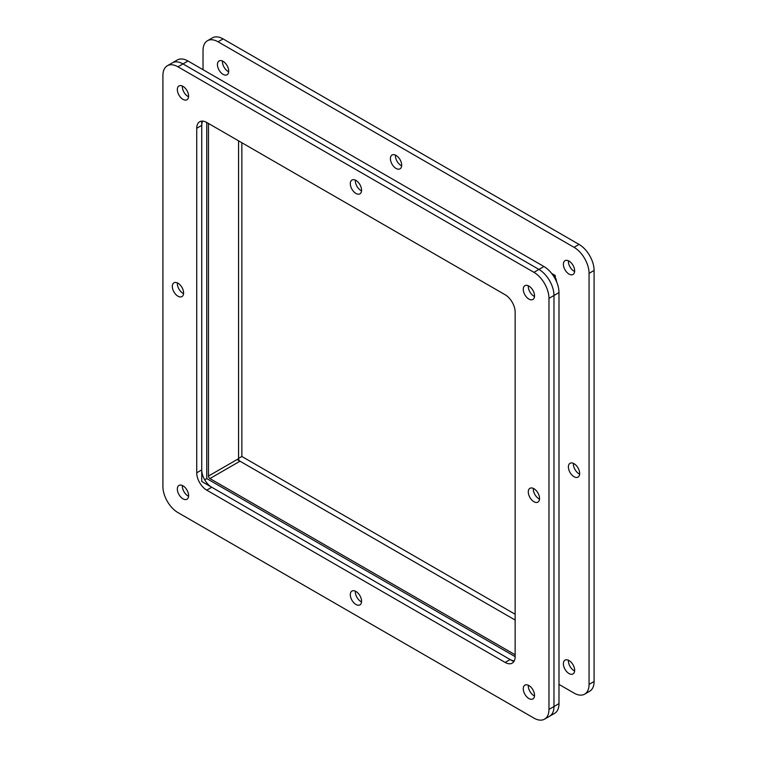 <?xml version="1.0" encoding="UTF-8"?>
<svg xmlns="http://www.w3.org/2000/svg" width="757" height="757" viewBox="0 0 757 757"><rect width="100%" height="100%" fill="white"/><g stroke="black" fill="none" stroke-linecap="round" stroke-linejoin="round"><path stroke-width="1.14" d="M534.518 695.967A7.967 4.599 60 0 1 528.291 685.899A7.967 4.599 60 0 1 528.32 685.236A7.967 4.599 -120 0 0 533.922 695.655A7.967 4.599 -120 0 0 534.518 695.967M361.543 601.891A7.967 4.599 60 0 1 355.317 591.823A7.967 4.599 60 0 1 355.345 591.16A7.967 4.599 -120 0 0 360.957 601.588A7.967 4.599 -120 0 0 361.543 601.891M188.569 96.773A7.967 4.599 60 0 1 182.342 86.714A7.967 4.599 60 0 1 182.38 86.043A7.967 4.599 -120 0 0 187.982 96.47A7.967 4.599 -120 0 0 188.569 96.773M534.518 296.507A7.967 4.599 60 0 1 528.291 286.439A7.967 4.599 60 0 1 528.32 285.777A7.967 4.599 -120 0 0 533.922 296.195A7.967 4.599 -120 0 0 534.518 296.507M539.523 499.128A7.967 4.599 60 0 1 533.297 489.06A7.967 4.599 60 0 1 533.335 488.397A7.967 4.599 -120 0 0 538.937 498.825A7.967 4.599 -120 0 0 539.523 499.128M361.543 190.849A7.967 4.599 60 0 1 355.317 180.781A7.967 4.599 60 0 1 355.345 180.119A7.967 4.599 -120 0 0 360.957 190.546A7.967 4.599 -120 0 0 361.543 190.849M183.563 293.612A7.967 4.599 60 0 1 177.337 283.544A7.967 4.599 60 0 1 177.365 282.881A7.967 4.599 -120 0 0 182.967 293.309A7.967 4.599 -120 0 0 183.563 293.612M188.569 496.232A7.967 4.599 60 0 1 182.342 486.174A7.967 4.599 60 0 1 182.38 485.502A7.967 4.599 -120 0 0 187.982 495.93A7.967 4.599 -120 0 0 188.569 496.232M558.988 703.622L553.973 706.518L553.973 295.476A21.272 12.282 -120 0 0 538.937 269.426L182.967 63.91A21.272 12.282 -120 0 0 172.331 62.859L177.346 59.964A21.272 12.282 60 0 1 187.982 61.014L543.952 266.53A21.272 12.282 60 0 1 558.988 292.59L558.988 703.622A21.272 12.282 60 0 1 554.588 713.359L549.573 716.254A21.272 12.282 -120 0 0 553.973 706.518A21.272 12.282 60 0 1 549.573 716.254L544.557 719.15A21.272 12.282 -120 0 0 548.967 709.413L548.967 298.372A21.272 12.282 -120 0 0 533.922 272.321L177.952 66.805A21.272 12.282 -120 0 0 167.316 65.755A21.272 12.282 -120 0 0 162.916 75.492L162.916 486.533A21.272 12.282 -120 0 0 177.952 512.584L533.922 718.1A21.272 12.282 -120 0 0 544.557 719.15M206.756 122.473L206.756 478.585L515.148 656.641A14.184 8.185 60 0 1 512.215 663.132A14.184 8.185 60 0 1 505.127 662.432L206.756 490.167A14.184 8.185 60 0 1 196.725 472.794L196.725 128.264A14.184 8.185 60 0 1 199.659 121.773A14.184 8.185 60 0 1 206.756 122.473L505.127 294.738A14.184 8.185 60 0 1 515.148 312.111L515.148 656.641M543.952 266.53L538.937 269.426A21.272 12.282 60 0 1 553.973 295.476L558.988 292.59M167.316 65.755L172.331 62.859A21.272 12.282 60 0 1 182.967 63.91L187.982 61.014M513.804 661.656L201.74 481.48L201.74 121.129M206.756 478.585L204.674 479.787M238.559 140.84L238.559 458.695A2.044 1.183 -120 0 0 240.007 461.193L515.148 620.049L237.111 459.527M552.355 274.356A6.122 3.539 60 0 1 556.546 281.68M240.007 461.193L209.926 478.566A2.044 1.183 60 0 1 208.478 476.058L238.559 458.695M208.478 123.476L208.478 476.058M209.926 478.566L515.148 654.786M574.658 270.826A7.967 4.599 60 0 1 573.002 274.479A7.967 4.599 60 0 1 566.861 272.34A7.967 4.599 60 0 1 563.378 264.325A7.967 4.599 60 0 1 565.034 260.673A7.967 4.599 60 0 1 571.175 262.811A7.967 4.599 60 0 1 574.658 270.826M568.431 260.768A7.967 4.599 -120 0 0 568.393 261.43A7.967 4.599 -120 0 0 574.62 271.498M228.709 71.101A7.967 4.599 60 0 1 227.062 74.754A7.967 4.599 60 0 1 220.921 72.615A7.967 4.599 60 0 1 217.439 64.6A7.967 4.599 60 0 1 219.095 60.948A7.967 4.599 60 0 1 225.236 63.086A7.967 4.599 60 0 1 228.709 71.101M222.482 61.033A7.967 4.599 -120 0 0 222.454 61.705A7.967 4.599 -120 0 0 228.68 71.764M401.683 165.177A7.967 4.599 60 0 1 400.037 168.83A7.967 4.599 60 0 1 393.895 166.691A7.967 4.599 60 0 1 390.413 158.667A7.967 4.599 60 0 1 392.06 155.024A7.967 4.599 60 0 1 398.201 157.153A7.967 4.599 60 0 1 401.683 165.177M395.457 155.109A7.967 4.599 -120 0 0 395.428 155.772A7.967 4.599 -120 0 0 401.655 165.84M579.663 473.456A7.967 4.599 60 0 1 578.017 477.099A7.967 4.599 60 0 1 571.876 474.97A7.967 4.599 60 0 1 568.393 466.946A7.967 4.599 60 0 1 570.049 463.303A7.967 4.599 60 0 1 576.191 465.432A7.967 4.599 60 0 1 579.663 473.456M573.437 463.388A7.967 4.599 -120 0 0 573.409 464.05A7.967 4.599 -120 0 0 579.635 474.119M574.658 670.286A7.967 4.599 60 0 1 573.002 673.938A7.967 4.599 60 0 1 566.861 671.8A7.967 4.599 60 0 1 563.378 663.785A7.967 4.599 60 0 1 565.034 660.132A7.967 4.599 60 0 1 571.175 662.271A7.967 4.599 60 0 1 574.658 670.286M568.431 660.227A7.967 4.599 -120 0 0 568.393 660.889A7.967 4.599 -120 0 0 574.62 670.957M558.988 684.404L574.033 693.09A21.272 12.282 -120 0 0 584.669 694.141A21.272 12.282 -120 0 0 589.069 684.404L589.069 273.362A21.272 12.282 -120 0 0 574.033 247.312L218.063 41.796A21.272 12.282 -120 0 0 207.427 40.746A21.272 12.282 -120 0 0 203.027 50.482L203.027 69.701M551.664 273.438L555.26 275.52L555.26 277.478M584.669 694.141L589.684 691.245A21.272 12.282 -120 0 0 594.084 681.508L589.069 684.404M218.063 41.796L223.078 38.9A21.272 12.282 -120 0 0 212.443 37.85L207.427 40.746M223.078 38.9L579.048 244.416L574.033 247.312M589.069 273.362L594.084 270.467A21.272 12.282 -120 0 0 579.048 244.416M594.084 270.467L594.084 681.508M241.852 142.742L241.852 456.471L238.559 458.373M241.852 456.471L515.148 614.258M528.906 299.091A7.967 4.599 60 0 1 523.702 292.07A7.967 4.599 60 0 1 524.923 285.682A7.967 4.599 60 0 1 528.906 286.08A7.967 4.599 60 0 1 534.111 293.101A7.967 4.599 60 0 1 532.89 299.488A7.967 4.599 60 0 1 528.906 299.091M528.906 698.55A7.967 4.599 60 0 1 523.702 691.529A7.967 4.599 60 0 1 524.923 685.142A7.967 4.599 60 0 1 528.906 685.539A7.967 4.599 60 0 1 534.111 692.56A7.967 4.599 60 0 1 532.89 698.948A7.967 4.599 60 0 1 528.906 698.55M182.967 498.825A7.967 4.599 60 0 1 177.763 491.804A7.967 4.599 60 0 1 178.983 485.417A7.967 4.599 60 0 1 182.967 485.814A7.967 4.599 60 0 1 188.171 492.835A7.967 4.599 60 0 1 186.951 499.223A7.967 4.599 60 0 1 182.967 498.825M355.941 604.474A7.967 4.599 60 0 1 350.737 597.453A7.967 4.599 60 0 1 351.958 591.066A7.967 4.599 60 0 1 355.941 591.463A7.967 4.599 60 0 1 361.146 598.484A7.967 4.599 60 0 1 359.925 604.871A7.967 4.599 60 0 1 355.941 604.474M533.922 501.721A7.967 4.599 60 0 1 528.717 494.69A7.967 4.599 60 0 1 529.938 488.312A7.967 4.599 60 0 1 533.922 488.7A7.967 4.599 60 0 1 539.126 495.721A7.967 4.599 60 0 1 537.905 502.109A7.967 4.599 60 0 1 533.922 501.721M355.941 193.442A7.967 4.599 60 0 1 350.737 186.421A7.967 4.599 60 0 1 351.958 180.034A7.967 4.599 60 0 1 355.941 180.421A7.967 4.599 60 0 1 361.146 187.452A7.967 4.599 60 0 1 359.925 193.839A7.967 4.599 60 0 1 355.941 193.442M177.952 296.205A7.967 4.599 60 0 1 172.747 289.174A7.967 4.599 60 0 1 173.968 282.796A7.967 4.599 60 0 1 177.952 283.184A7.967 4.599 60 0 1 183.166 290.205A7.967 4.599 60 0 1 181.935 296.593A7.967 4.599 60 0 1 177.952 296.205M182.967 99.366A7.967 4.599 60 0 1 177.763 92.345A7.967 4.599 60 0 1 178.983 85.957A7.967 4.599 60 0 1 182.967 86.355A7.967 4.599 60 0 1 188.171 93.376A7.967 4.599 60 0 1 186.951 99.763A7.967 4.599 60 0 1 182.967 99.366M533.922 272.321L538.937 269.426L182.967 63.91L177.952 66.805M548.967 709.413L553.973 706.518L553.973 295.476L548.967 298.372M202.63 121.12A14.184 8.185 -120 0 0 201.74 125.369L201.74 469.898A14.184 8.185 -120 0 0 211.771 487.271L510.142 659.536A14.184 8.185 -120 0 0 514.268 660.889M201.74 125.369L196.725 128.264M201.74 469.898L196.725 472.794M211.771 487.271L206.756 490.167M510.142 659.536L505.127 662.432"/></g></svg>
